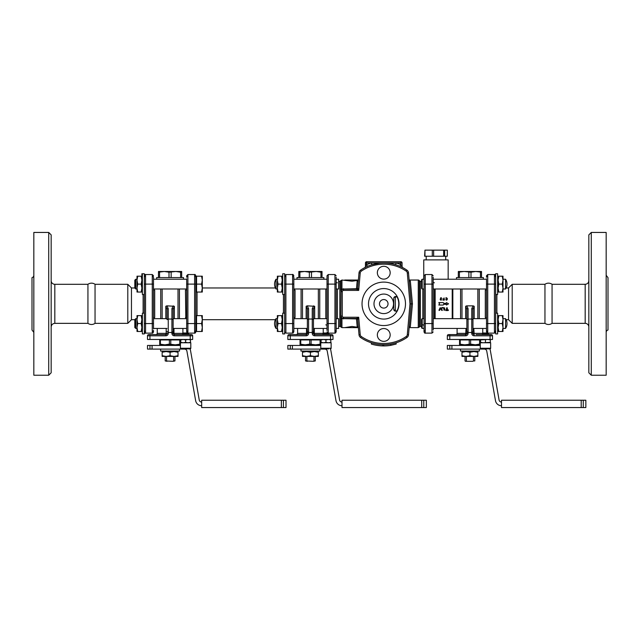 <?xml version="1.0" encoding="UTF-8"?>
<svg xmlns="http://www.w3.org/2000/svg" width="640" height="640" viewBox="0 0 640 640"><rect width="100%" height="100%" fill="white"/><g stroke="black" fill="none" stroke-linecap="round" stroke-linejoin="round"><path stroke-width="0.96" d="M544.952 323.352L544.952 284.304A6.104 6.104 0 0 1 552.064 284.304L552.064 323.352C549.696 324.872 547.32 324.872 544.952 323.352L512.2 323.352L512.2 284.304L508.544 287.968L508.544 319.696L512.2 323.352M51.16 280.648A3.664 3.664 0 0 0 54.824 284.304L54.824 323.352L87.936 323.352L87.936 284.304A6.104 6.104 0 0 1 95.048 284.304L95.048 323.352L127.8 323.352L127.8 284.304L131.456 287.968L131.456 319.696L127.8 323.352M141.888 273.744L141.888 279.232L142.376 279.232M137.008 288.992L135.752 288.992L135.752 279.232L137.008 279.232L137.008 276.184L137.72 276.184L137.008 280.144L137.008 276.184M142.376 328.432L141.888 328.432L141.888 331.48L141.184 331.48L141.888 327.512L141.888 331.48M135.752 279.232L134.816 280.168L134.816 288.056L135.752 288.992M202.296 280.144L201.592 276.184L202.296 276.184L202.296 288.08L201.592 284.112L202.296 280.144M202.296 292.048L201.592 292.048L202.296 288.08L202.296 292.048M201.592 284.112L196.56 284.112L196.56 292.048L201.592 292.048M196.56 284.112L196.56 276.184L201.592 276.184M141.184 292.048L141.888 288.08L141.888 292.048L137.008 292.048L137.008 280.144L137.72 284.112L137.008 288.08L137.72 292.048M141.184 284.112L141.888 280.144L141.888 288.08L141.184 284.112L137.72 284.112M141.184 276.184L141.888 276.184L141.888 280.144L141.184 276.184L137.72 276.184M135.752 318.664L134.816 319.6L134.816 327.496L135.752 328.432L135.752 318.664L137.008 318.664M202.296 319.584L201.592 315.616L202.296 315.616L202.296 327.512L201.592 323.552L202.296 319.584M202.296 331.48L201.592 331.48L202.296 327.512L202.296 331.48M201.592 323.552L196.56 323.552L196.56 331.48L201.592 331.48M196.56 323.552L196.56 315.616L201.592 315.616M196.56 330.648L195.832 330.648L195.832 275.752L195.832 277.016L196.56 277.016M137.72 315.616L137.008 319.584L137.008 315.616L141.888 315.616L141.888 327.512L141.184 323.552L141.888 319.584L141.184 315.616M137.72 323.552L137.008 327.512L137.008 319.584L137.72 323.552L141.184 323.552M137.72 331.48L137.008 331.48L137.008 327.512L137.72 331.48L141.184 331.48M144.336 313.176L142.376 313.176L142.376 333.92L144.336 333.92L144.336 273.744L142.376 273.744L142.376 294.488L144.336 294.488M284.672 313.176L282.72 313.176L282.72 333.92L284.672 333.92L284.672 273.744L282.72 273.744L282.72 294.488L284.672 294.488M497.624 294.488L497.624 273.744L495.664 273.744L495.664 294.488L497.624 294.488M495.664 290.256L495.664 333.92L497.624 333.92L497.624 313.176L495.664 313.176M281.52 292.048L282.232 288.08L282.232 292.048L277.352 292.048L277.352 288.08L278.056 292.048M281.52 284.112L282.232 280.144L282.232 288.08L281.52 284.112L278.056 284.112L277.352 288.08L277.352 280.144L278.056 284.112M281.52 276.184L282.232 276.184L282.232 280.144L281.52 276.184L278.056 276.184L277.352 280.144L277.352 276.184L278.056 276.184M281.52 331.48L282.232 327.512L282.232 331.48L277.352 331.48L277.352 327.512L278.056 331.48M281.52 323.552L282.232 319.584L282.232 327.512L281.52 323.552L278.056 323.552L277.352 327.512L277.352 319.584L278.056 323.552M281.52 315.616L282.232 315.616L282.232 319.584L281.52 315.616L278.056 315.616L277.352 319.584L277.352 315.616L278.056 315.616M443.688 304.312L443.264 305.04L438.808 305.04L439.512 303.824L438.808 302.6L443.264 302.6L443.688 303.336L446.456 303.336L446.456 302.6L448.568 303.824L446.456 305.04L446.456 304.312L443.688 304.312L443.264 305.04M446.456 302.6L448.568 303.824L446.456 305.04M443.264 302.6L443.688 303.336M445.976 299.584L446.976 299.304L446.488 298.088L445.664 298.096L446.488 297.72L447.352 299.304L446.488 300.16L445.712 299.528L446.376 299.792M446.912 300.048L446.488 300.16M446.376 298.088L445.664 298.096L446.376 297.72M446.976 298.576L446.488 298.088M446.488 297.72L447.352 298.576M446.376 300.16L445.712 299.528M446.488 299.792L446.976 299.304M444.04 297.904L444.408 300.032L442.88 300.16L444.04 299.792L444.04 299.128L442.696 298.944L444.04 298.752L444.04 297.904M441.328 300.08L441.016 297.72L441.464 299.056L441.032 300.16L440.336 299.056L440.776 297.72L441.44 297.856M440.152 299.552L440.776 297.72M441.016 298.088L440.552 298.8L441.368 298.6L440.776 298.088L440.68 298.888L441.384 298.464M441.032 299.792L441.032 299.312M440.768 300.16L440.336 299.112M440.768 299.312L440.768 299.792M442.304 307.48L441.928 307.92L442.304 307.48L441.928 307.92L442.304 307.48L444.608 307.904L444.688 310.152L443.928 310.152L443.896 308.248L441.928 307.92L443.848 308.232M444.688 310.152L443.928 310.152L444.688 310.152M446.552 307.856L447.312 307.856L447.312 309.768L448.456 310.152L448.072 310.536L445.784 310.536L445.784 309.768L446.552 309.768L446.552 307.856L447.312 307.856M445.784 310.536L445.784 309.768L445.784 310.536M448.456 310.152L448.072 310.536L448.072 309.768L448.456 310.152M442.328 309.96L441.672 310.344L440.632 308.336L439.08 310.464L439.96 307.904L441.336 307.904L442.2 310.48L440.672 308.336M442.2 310.48L441.672 310.344M440.632 308.336L439.632 310.344L438.968 309.96M439.96 307.904L441.336 307.904M452.224 288.992L452.224 318.664M435.136 318.664L435.136 288.992M479.376 349.104L479.376 351.056L460.464 351.056L460.464 349.104M449.792 349.104L447.344 349.104L447.344 345.448L449.792 345.448L449.792 349.104L484.344 349.104A2.44 2.44 0 0 1 486.752 351.12L495.488 400.688A6.104 6.104 0 0 0 501.496 405.728M480.568 342.76L480.568 342.32L483.008 342.76L490.336 342.32L490.336 342.76M490.336 339.464L490.336 339.904L487.888 339.464L480.568 339.904L480.568 339.464M490.336 342.32L490.336 339.904M485.448 342.32L485.448 339.904M480.568 342.32L480.568 339.904M490.056 339.464L449.784 339.464L449.784 335.8L465.648 335.8A2.44 2.44 0 0 0 468.088 333.36L468.088 332.496L471.752 332.496L471.752 333.36A2.44 2.44 0 0 0 474.192 335.8L490.056 335.8L490.056 339.464L492.496 339.464L492.496 335.8A1.224 1.224 0 0 0 491.272 334.584L476.024 334.584M466.016 328.432L465.648 334.584L448.56 334.584A1.224 1.224 0 0 0 447.344 335.8L447.344 339.464L449.784 339.464M480.872 348.864L480.264 348.248L490.64 348.248A0.608 0.608 0 0 1 490.024 348.864L480.872 348.864L490.024 348.864M485.448 333.592L488.504 333.592L488.504 334.584L482.4 334.584L482.4 333.592L485.448 333.592M480.264 344.832L475.104 344.832L479.592 344.128L479.592 339.952L480.288 339.952L480.288 342.76L490.64 342.76L490.64 348.248M487.184 333L483 333L482.4 333.592M489.824 348.864A6.104 6.104 0 0 1 490.352 350.488L499.096 400.048A2.44 2.44 0 0 0 501.496 402.064M472.968 318.24L472.968 333.36L472.968 309.248L474.192 306.272L473.104 305.848L471.752 308.624A1.224 0.632 -0 0 1 472.968 309.248M468.088 308.624L466.736 305.848L465.648 306.272L466.864 309.248L466.864 319.64L468.088 319.032L468.088 308.624A1.224 0.632 180 0 0 466.864 309.248L466.864 333.36A1.224 1.224 0 0 1 465.648 334.584A1.224 1.224 0 0 0 466.864 333.36L457.104 333.36C457.416 333.656 457.008 334.064 455.888 334.584M477.848 318.664L477.848 288.992M479.256 288.992L479.256 318.664M475.408 345.448L475.408 344.832M488.504 334.584L490.056 334.584L488.504 334.584M478.464 334.584L482.4 334.584M466.864 319.64L466.864 333.36L468.088 333.36M472.968 331.56L471.752 332.496L471.752 319.032L472.968 319.64M471.752 333.36L472.968 333.36A1.224 1.224 0 0 0 474.192 334.584L473.816 328.432M471.752 308.624L471.752 319.032L468.088 319.032L468.088 332.496L466.864 331.56M466.736 305.848L473.104 305.848M486.512 289.36A1.224 0.744 0 0 1 485.296 290.096L485.296 317.56A1.224 0.744 180 0 1 486.512 318.304M456.496 279.232L456.496 277.592L483.344 277.592L483.344 279.232M460.576 318.664L460.576 288.992M461.984 318.664L461.984 288.992M467.456 288.992L472.368 288.992M466.376 351.544L466.376 351.056M473.464 360.944L474.8 360.944L473.464 360.944L473.464 356.424M465.4 361.312L466.896 361.312L465.4 361.312M472.936 361.312L466.896 361.312M475.104 344.832L459.544 344.832L459.544 344.128L464.736 344.832L470.624 344.128L475.592 344.832M464.248 344.832L464.736 344.832M479.592 344.128L480.264 344.128M479.592 339.952L470.624 339.952L470.624 344.128M470.624 339.952L460.248 339.952L460.248 344.128M460.248 339.952L459.544 339.952L459.544 344.128M469.216 339.952L469.216 344.128M479.008 339.952L479.008 339.464M473.464 351.056L473.464 351.544M466.376 360.944L466.376 356.424M480.264 345.448L449.792 345.448M501.496 400.24L501.496 407.56L583.272 407.56L583.272 400.24L501.496 400.24M583.272 400.24L585.848 400.24L585.848 407.56L583.272 407.56M477.848 351.544L477.848 352.256L473.888 351.544L477.848 351.544M477.848 355.72L477.848 356.424L461.984 356.424L461.984 355.72L465.952 356.424L469.92 355.72L473.888 356.424L477.848 355.72L477.848 352.256M461.984 351.544L473.888 351.544L469.92 352.256L465.952 351.544L461.984 352.256L461.984 351.544M461.984 355.72L461.984 352.256M469.92 355.72L469.92 352.256M481.512 272.2L475.712 271.488L470.992 272.2L464.12 271.488L458.328 272.2L458.328 271.488L481.512 271.488L481.512 277.592M480.44 272.2L480.44 277.592M470.992 272.2L470.992 277.592M468.848 272.2L468.848 277.592M458.328 272.2L458.328 277.592M459.392 272.2L459.392 277.592M452.832 318.664L452.832 288.992M486.512 278.808L486.512 330.392A1.224 1 180 0 0 487.736 331.392M487.736 274.536L494.448 274.536L494.448 323.552L486.512 323.552L486.512 331.904L487.736 333.128L487.736 274.536L486.512 275.752L486.512 277.264A1.224 1 180 0 1 487.736 276.264M606.168 275.288L608 277.656L608 330.008A2.44 2.44 0 0 0 606.168 332.368M591.28 375.224L591.28 232.44L606.168 232.44L606.168 375.224L591.28 375.224L588.84 372.776L588.84 234.88L591.28 232.44M552.064 284.304L585.176 284.304L585.176 323.352A3.664 3.664 0 0 1 588.84 327.016M320.944 272.2L316.216 271.488L322.016 271.488L322.016 272.2L320.944 272.2L320.944 277.592M309.352 272.2L304.624 271.488L316.216 271.488L309.352 272.2L309.352 277.592M304.624 271.488L298.824 272.2L298.824 271.488L304.624 271.488M299.896 272.2L299.896 277.592M298.824 272.2L298.824 277.592M311.488 272.2L311.488 277.592M322.016 272.2L322.016 277.592M297 279.232L297 277.592L323.848 277.592L323.848 279.232M314.384 356.424L302.488 356.424L302.488 355.72L306.456 356.424L310.424 355.72L314.384 356.424L318.352 355.72L318.352 356.424L314.384 356.424M306.456 351.544L302.488 352.256L302.488 351.544L314.384 351.544L310.424 352.256L306.456 351.544M318.352 352.256L314.384 351.544L318.352 351.544L318.352 355.72M310.424 355.72L310.424 352.256M302.488 355.72L302.488 352.256M313.968 356.424L313.968 360.944L313.44 361.312L305.536 360.944L305.536 356.424M315.304 356.424L315.304 360.944L313.968 360.944M313.968 351.056L313.968 351.544M306.872 360.944L306.872 356.424M290.296 349.104L287.848 349.104L287.848 345.448L290.296 345.448L290.296 349.104L324.848 349.104A2.44 2.44 0 0 1 327.248 351.12L335.992 400.688A6.104 6.104 0 0 0 342 405.728M320.768 345.448L290.296 345.448M342 402.064A2.44 2.44 0 0 1 339.592 400.048L330.856 350.488A6.104 6.104 0 0 0 330.328 348.864M423.768 400.24L342 400.24L342 407.56L423.768 407.56L423.768 400.24L426.352 400.24L426.352 407.56L423.768 407.56M306.872 351.544L306.872 351.056M319.512 339.952L319.512 339.464M320.768 344.832L315.608 344.832L320.768 344.128M300.048 344.832L300.048 344.128L305.232 344.832L300.048 344.832M305.232 344.832L309.72 344.128L315.608 344.832L304.744 344.832M320.792 342.76L320.792 339.952L300.048 339.952L300.048 344.128M311.12 339.952L311.12 344.128M309.72 339.952L309.72 344.128M300.752 339.952L300.752 344.128M315.608 344.832L316.096 344.832M320.088 339.952L320.088 344.128M305.536 360.944L307.4 361.312M313.44 361.312L315.304 360.944M307.96 288.992L312.864 288.992M302.488 318.664L302.488 288.992M307.368 309.248L307.368 319.64L308.592 319.032L308.592 308.624A1.224 0.632 180 0 0 307.368 309.248L306.152 306.272L307.24 305.848L314.688 306.272L313.472 309.248A1.224 0.632 -0 0 0 312.248 308.624L312.248 333.36A2.44 2.44 0 0 0 314.688 335.8L330.552 335.8L330.552 334.584L314.688 334.584A1.224 1.224 0 0 1 313.472 333.36L313.472 331.56L312.248 332.496L308.592 332.496L307.368 331.56L307.368 333.36L307.368 318.24M318.352 318.664L318.352 288.992M301.08 318.664L301.08 288.992M293.824 318.304A1.224 0.744 180 0 1 295.048 317.56L295.048 290.096A1.224 0.744 0 0 1 293.824 289.36M338.608 326.408L339.832 326.408L339.832 281.256L338.608 281.256M319.76 288.992L319.76 318.664M307.368 319.64L307.368 331.56M308.592 308.624L307.24 305.848M306.52 328.432L306.52 333.36L307.368 333.36A1.224 1.224 0 0 1 306.152 334.584L289.064 334.584A1.224 1.224 0 0 0 287.848 335.8L287.848 339.464L287.848 335.8L306.152 335.8A2.44 2.44 0 0 0 308.592 333.36L308.592 319.032L312.248 319.032L313.472 319.64L313.472 309.248M313.608 305.848L312.248 308.624M313.472 331.56L313.472 319.64M333 335.8L330.552 335.8L330.552 339.464L333 339.464L333 335.8A1.224 1.224 0 0 0 331.776 334.584L330.552 334.584M314.688 335.8L314.32 333.36L313.472 333.36L313.472 318.24M297.608 328.432L297.608 333.36L306.52 333.36L306.152 335.8M287.848 339.464L290.288 339.464L290.288 334.584M330.552 339.464L290.288 339.464M315.912 345.448L315.912 344.832M328.768 348.864L321.376 348.864L328.768 348.864M331.136 348.248L320.768 348.248L320.768 342.76L331.136 342.76L331.136 348.248A0.608 0.608 0 0 1 330.528 348.864M327.688 333L323.504 333L322.904 333.592L329 333.592L328.536 333.128M321.072 342.76L321.072 339.464M321.072 342.32L323.512 342.76L325.952 342.32L325.952 339.904L323.512 339.464L321.072 339.904M325.952 342.32L328.392 342.76L330.832 342.32L330.832 342.76M330.832 339.464L330.832 339.904L328.392 339.464L325.952 339.904M330.832 342.32L330.832 339.904M319.88 349.104L319.88 351.056L300.96 351.056L300.96 349.104M180.608 272.2L175.88 271.488L181.672 271.488L181.672 272.2L180.608 272.2L180.608 277.592M169.008 272.2L164.288 271.488L175.88 271.488L169.008 272.2L169.008 277.592M164.288 271.488L158.488 272.2L158.488 271.488L164.288 271.488M159.56 272.2L159.56 277.592M158.488 272.2L158.488 277.592M171.152 272.2L171.152 277.592M181.672 272.2L181.672 277.592M156.656 279.232L156.656 277.592L183.504 277.592L183.504 279.232M174.048 356.424L162.152 356.424L162.152 355.72L166.112 356.424L170.08 355.72L174.048 356.424L178.016 355.72L178.016 356.424L174.048 356.424M166.112 351.544L162.152 352.256L162.152 351.544L174.048 351.544L170.08 352.256L166.112 351.544M178.016 352.256L174.048 351.544L178.016 351.544L178.016 355.72M170.08 355.72L170.08 352.256M162.152 355.72L162.152 352.256M173.624 356.424L173.624 360.944L173.104 361.312L165.2 360.944L165.2 356.424M174.96 356.424L174.96 360.944L173.624 360.944M173.624 351.056L173.624 351.544M166.536 360.944L166.536 356.424M149.96 349.104L147.504 349.104L147.504 345.448L149.96 345.448L149.96 349.104L184.504 349.104A2.44 2.44 0 0 1 186.912 351.12L195.648 400.688A6.104 6.104 0 0 0 201.664 405.728M180.424 345.448L149.96 345.448M201.664 402.064A2.44 2.44 0 0 1 199.256 400.048L190.52 350.488A6.104 6.104 0 0 0 189.984 348.864M283.432 400.24L201.664 400.24L201.664 407.56L283.432 407.56L283.432 400.24L286.016 400.24L286.016 407.56L283.432 407.56M166.536 351.544L166.536 351.056M179.176 339.952L179.176 339.464M180.424 344.832L175.264 344.832L180.424 344.128M159.712 344.832L159.712 344.128L164.896 344.832L159.712 344.832M164.896 344.832L169.376 344.128L175.264 344.832L164.408 344.832M180.424 348.248L181.04 348.864L190.192 348.864A0.608 0.608 0 0 0 190.8 348.248L180.424 348.248L180.456 339.952L159.712 339.952L159.712 344.128M170.784 339.952L170.784 344.128M169.376 339.952L169.376 344.128M160.408 339.952L160.408 344.128M175.264 344.832L175.752 344.832M179.752 339.952L179.752 344.128M165.2 360.944L167.064 361.312M173.104 361.312L174.96 360.944M167.624 288.992L172.528 288.992M162.152 318.664L162.152 288.992M167.032 309.248L167.032 319.64L168.248 319.032L168.248 308.624A1.224 0.632 180 0 0 167.032 309.248L165.808 306.272L166.896 305.848L174.352 306.272L173.136 309.248L173.136 333.36L173.136 331.56L171.912 332.496L171.912 333.36A2.44 2.44 0 0 0 174.352 335.8L190.216 335.8L190.216 334.584L174.352 334.584A1.224 1.224 0 0 1 173.136 333.36L171.912 333.36M178.016 318.664L178.016 288.992M160.744 318.664L160.744 288.992M153.488 318.304A1.224 0.744 180 0 1 154.704 317.56L154.704 290.096A1.224 0.744 0 0 1 153.488 289.36M186.68 289.36A1.224 0.744 0 0 1 185.456 290.096L185.808 318.664M179.424 288.992L179.424 318.664M167.032 319.64L167.032 318.24M166.184 328.432L166.184 333.36L167.032 333.36A1.224 1.224 0 0 1 165.808 334.584L148.728 334.584A1.224 1.224 0 0 0 147.504 335.8L147.504 339.464L147.504 335.8L165.808 335.8A2.44 2.44 0 0 0 168.248 333.36L168.248 332.496L167.032 331.56M168.248 308.624L166.896 305.848M168.248 319.032L171.912 319.032L171.912 332.496L168.248 332.496L168.248 319.032M173.264 305.848L171.912 308.624A1.224 0.632 -0 0 1 173.136 309.248L173.136 319.64L171.912 319.032L171.912 308.624M173.136 331.56L173.136 319.64M188.664 334.584L190.216 334.584L188.664 334.584L188.664 333.592L182.56 333.592L183.16 333L187.352 333M191.44 334.584L190.216 334.584L191.44 334.584A1.224 1.224 0 0 1 192.656 335.8L192.656 339.464L149.944 339.464L149.944 334.584M174.352 335.8L173.984 333.36L173.136 333.36M157.264 328.432L157.264 333.36L166.184 333.36L165.808 334.584L157.6 334.584L163.976 334.584M147.504 339.464L149.944 339.464M175.576 345.448L175.576 344.832M188.432 348.864L182.792 348.864M180.424 342.76L190.8 342.76L190.8 348.248M180.736 342.76L180.736 339.464M180.736 342.32L183.176 342.76L185.616 342.32L185.616 339.904L183.176 339.464L180.736 339.904M185.616 342.32L188.056 342.76L190.496 342.32L190.496 342.76M190.496 339.464L190.496 339.904L188.056 339.464L185.616 339.904M190.496 342.32L190.496 339.904M179.536 349.104L179.536 351.056L160.624 351.056L160.624 349.104M195.832 284.112L187.896 284.112L187.896 274.536L194.608 274.536L194.608 333.128L187.896 333.128L187.896 323.552L186.68 323.552L186.68 331.904L186.68 278.808M187.896 276.264A1.224 1 180 0 0 186.68 277.264L186.68 275.752L187.896 274.536M292.6 331.392A1.224 1 0 0 0 293.824 330.392L293.824 277.264A1.224 1 0 0 0 292.6 276.264M293.824 328.856L293.824 323.552L292.6 323.552L292.6 333.128L285.888 333.128L285.888 323.552L284.672 323.552M293.824 330.392L293.824 331.904L292.6 333.128L293.264 332.936M195.832 331.904L194.608 333.128C194.904 333.44 195.312 333.032 195.832 331.904L195.832 323.552L187.896 323.552L187.896 284.112L186.68 284.112M185.456 317.56A1.224 0.744 180 0 1 186.68 318.304M153.488 328.856L153.488 277.264A1.224 1 0 0 0 152.264 276.264M152.264 331.392A1.224 1 -0 0 0 153.488 330.392L153.488 331.904C152.968 333.032 152.56 333.44 152.264 333.128C152.56 333.44 152.968 333.032 153.488 331.904M33.832 332.368L32 330.008L32 277.656A2.44 2.44 0 0 0 33.832 275.288M48.72 232.44L48.72 375.224L33.832 375.224L33.832 232.44L48.72 232.44L51.16 234.88L51.16 372.776L48.72 375.224M409.136 280.032L418.256 280.032A1.224 1.224 0 0 1 419.32 280.648A1.224 1.224 0 0 0 420.376 281.256L420.376 326.408L419.32 327.016L419.32 280.648M409.232 326.616L410.352 326.616L412.448 303.88L410.344 281.048L409.24 281.208M360.232 334.704L359.016 334.808A3.664 3.664 0 0 0 360.584 337.512A40.88 40.88 0 0 0 406.944 337.504A3.664 3.664 0 0 0 408.512 334.808L407.296 334.704A2.44 2.44 0 0 1 406.248 336.496A39.664 39.664 0 0 1 361.28 336.504A2.44 2.44 0 0 1 360.232 334.704L358.704 317.256L357.68 319.592A1.224 1.224 0 0 0 356.472 318.472L356.472 318.92A1.224 0.776 175 0 1 357.68 319.592L359.016 334.808A3.664 3.664 0 0 0 360.584 337.512A40.88 40.88 0 0 0 406.944 337.504A3.664 3.664 0 0 0 408.512 334.808L411.224 303.88L408.504 272.848A3.664 3.664 0 0 0 406.936 270.152A40.88 40.88 0 0 0 360.584 270.152A3.664 3.664 0 0 0 359.016 272.848L357.68 288.072A1.224 0.776 5 0 1 356.472 288.736L356.472 289.184L343.488 289.184A2.44 2.44 0 0 0 341.048 291.624L341.944 289.064L341.944 280.032L352.032 281.192L358.36 280.32M339.832 326.408A1.224 1.224 0 0 1 340.888 327.016L341.944 327.624L341.944 318.592L356.472 318.92L357.176 326.616L358.296 326.616M358.288 281.2L357.176 281.048L356.472 288.736L341.944 289.064A1.224 0.76 0 0 0 340.888 289.448L341.048 291.624L341.432 290.32M358.384 327.624L344.712 327.624L352.032 326.472L358.36 327.344M412.448 303.88L409.992 303.88L407.296 334.704M409.272 281.208L410.344 281.048L409.224 281.048M358.384 280.032L344.712 280.032M341.344 317.264L341.048 316.504A1.224 1.168 0 0 0 341.344 317.264L341.944 318.592A1.224 0.76 180 0 1 340.888 318.216L340.888 327.016M341.16 316.768L341.048 316.032A2.44 2.44 0 0 0 343.488 318.472L356.472 318.472L358.704 317.256L343.488 317.256A1.224 1.224 0 0 1 342.272 316.032L342.272 291.624A1.224 1.224 0 0 1 343.488 290.408L358.704 290.408L357.68 288.072A1.224 1.224 0 0 1 356.472 289.184L358.704 290.408L360.232 272.96A2.44 2.44 0 0 1 361.28 271.16A39.664 39.664 0 0 1 406.24 271.152A2.44 2.44 0 0 1 407.288 272.952L408.504 272.848A3.664 3.664 0 0 0 406.936 270.152L406.24 271.152M358.296 281.048L357.176 281.048L358.224 281.2M362.04 303.832A21.72 21.72 0 0 1 394.624 285.016A21.72 21.72 0 0 1 394.624 322.64A21.72 21.72 0 0 1 362.04 303.832M377.352 272.712A6.408 6.408 0 0 1 386.968 267.16A6.408 6.408 0 0 1 386.968 278.264A6.408 6.408 0 0 1 377.352 272.712M377.352 334.952A6.408 6.408 0 0 1 386.968 329.4A6.408 6.408 0 0 1 386.968 340.496A6.408 6.408 0 0 1 377.352 334.952M343.488 288.736L343.488 289.184A2.44 2.44 0 0 0 341.048 291.624L340.888 318.216M342.272 291.624L341.048 291.624L341.048 291.16A1.224 1.168 180 0 1 341.344 290.4M368.512 303.832A15.256 15.256 0 0 0 391.392 317.04A15.256 15.256 0 0 0 391.392 290.616A15.256 15.256 0 0 0 368.512 303.832M395.744 296.512A1.832 1.832 0 0 1 397.408 297.576A15.008 15.008 0 0 1 397.408 310.088A1.832 1.832 0 0 1 395.744 311.152L395.6 311.152A1.832 1.832 0 0 1 393.768 309.32L393.768 298.336A1.832 1.832 0 0 1 395.6 296.512L396.68 296.76L395.352 297.216A1.832 0.664 0 0 0 394.016 297.424M393.528 303.832A9.76 9.76 0 0 1 378.88 312.288A9.76 9.76 0 0 1 378.88 295.376A9.76 9.76 0 0 1 393.528 303.832M379.488 303.832A4.272 4.272 0 0 0 385.896 307.528A4.272 4.272 0 0 0 385.896 300.128A4.272 4.272 0 0 0 379.488 303.832M393.768 309.32L395.352 311.136L395.264 296.536M402.008 267.248L400.112 266.36L400.848 262.952L402.064 262.952L402.064 266.16L400.848 264.688A42.712 42.712 0 0 0 396.136 262.952L400.848 262.952L400.848 261.728L366.68 261.728L366.68 262.952L371.392 262.952A42.712 42.712 0 0 0 366.68 264.688L365.456 266.16A1.832 1.832 0 0 1 364.504 267.768L364.504 267.768A1.832 1.832 0 0 1 364.488 267.776L364.544 267.752M401.808 265.824L402.064 266.16A1.832 1.832 0 0 0 403.024 267.768L402.992 267.752A1.832 1.832 0 0 0 403.024 267.768A1.832 1.832 0 0 1 403.024 267.768A1.832 1.832 0 0 0 403.032 267.776A1.832 1.832 0 0 1 403.024 267.768A1.832 1.832 0 0 1 402.064 266.16M366.216 265.208L366.68 262.952L365.456 262.952A1.224 1.224 0 0 1 366.68 261.728M400.848 261.728A1.224 1.224 0 0 1 402.064 262.952A1.224 1.224 0 0 0 400.848 261.728M393.024 264.008L395.6 264.704L396.136 262.952L371.392 262.952L371.92 264.704L379.376 263.184M365.456 262.952L365.456 266.16A1.832 1.832 0 0 1 364.488 267.776L367.408 266.36L366.68 264.688M365.328 267.344L364.504 267.768A1.832 1.832 0 0 1 364.488 267.776M402.2 267.344L403.024 267.768A1.832 1.832 0 0 1 403.016 267.768M396.16 342.784L396.16 344.064L390.792 345.344A42.104 42.104 0 0 1 383.76 345.936L382.688 345.92A42.104 42.104 0 0 1 371.36 344.064L371.36 342.784M382.688 345.92L382.688 344.696M383.76 345.936L383.76 344.712M390.792 345.344L390.792 344.104M336.168 330.056L336.168 277.2M327.016 277.2L327.016 330.056M325.8 324.856A1.224 1.136 180 0 1 327.016 325.992M337.392 282.8A1.224 1.136 0 0 1 336.168 281.664M334.952 331.464L336.168 330.464M336.168 318.664L338.608 318.664L338.608 328.432L336.168 328.432L336.168 331.904L334.952 333.128L334.952 323.552L336.168 323.552L336.208 321.776M293.824 279.232L327.016 279.232L327.016 275.752L328.24 274.536L334.952 274.536L334.952 323.552L328.24 323.552L328.24 274.536L327.016 275.752M327.016 330.464L327.016 328.432L313.472 328.432M424.032 277.2L424.032 331.904C424.552 333.032 424.96 333.44 425.256 333.128L425.256 274.536L424.032 275.752L424.032 281.256M433.184 330.056L433.184 277.2M434.408 282.8A1.224 1.136 0 0 1 433.184 281.664M422.816 324.856A1.224 1.136 180 0 1 424.032 325.992M434.528 318.664L434.528 288.992M425.256 331.464L424.032 330.464M424.032 275.752L425.256 274.536L431.968 274.536L431.968 284.112L433.184 284.112L433.224 321.776M276 318.664L276 328.432A8.912 8.912 0 0 1 276 318.664L277.352 318.664M282.232 318.664L282.72 318.664M293.824 318.664L307.368 318.664M313.472 318.664L327.016 318.664M336.168 288.992L338.608 288.992L338.608 279.232L336.168 279.232M276 279.232L276 288.992A8.912 8.912 0 0 1 276 279.232L277.352 279.232M282.232 279.232L282.72 279.232M336.168 323.552L336.168 322.304M327.016 322.304L327.016 323.552L328.24 323.552L328.24 333.128L334.952 333.128M282.72 328.432L282.232 328.432L282.232 331.48M424.032 331.904C424.552 333.032 424.96 333.44 425.256 333.128L431.968 333.128L431.968 284.112L424.032 284.112L424.032 282.024M424.032 322.304L424.032 288.992L422.2 288.992L422.2 279.232L421.592 279.84L421.592 288.384L422.2 288.992M486.512 288.992L433.184 288.992L433.184 323.552L433.184 288.832M424.032 323.552L433.184 323.552L433.184 322.304M502.28 331.48L502.992 327.512L502.992 331.48L498.112 331.48L498.112 327.512L498.816 331.48M502.28 323.552L502.992 319.584L502.992 327.512L502.28 323.552L498.816 323.552L498.112 327.512L498.112 319.584L498.816 323.552M502.28 315.616L502.992 315.616L502.992 319.584L502.28 315.616L498.816 315.616L498.112 319.584L498.112 315.616L498.816 315.616M505.56 328.432L505.56 318.664A8.912 8.912 0 0 1 505.56 328.432L502.992 328.432M421.592 319.28L421.592 327.816L422.2 328.432L422.2 318.664L421.592 319.28M424.032 328.432L422.2 328.432M498.112 328.432L497.624 328.432M486.512 328.432L472.968 328.432M466.864 328.432L433.184 328.432M502.28 292.048L502.992 288.08L502.992 292.048L498.112 292.048L498.112 288.08L498.816 292.048M502.28 284.112L502.992 280.144L502.992 288.08L502.28 284.112L498.816 284.112L498.112 288.08L498.112 280.144L498.816 284.112M502.28 276.184L502.992 276.184L502.992 280.144L502.28 276.184L498.816 276.184L498.112 280.144L498.112 276.184L498.816 276.184M505.56 288.992L505.56 279.232A8.912 8.912 0 0 1 505.56 288.992L502.992 288.992M498.112 288.992L497.624 288.992M424.96 250.136L424.6 256.24L447.32 256.24L447.32 250.136L424.96 250.136L424.96 256.24M444.64 250.136L444.64 256.24M443.64 250.136L443.64 256.24M433.64 250.136L433.64 256.24M432.288 250.136L432.288 256.24M423.752 279.232L423.752 259.896L448.16 259.896L448.16 279.232M482.632 333.36L472.968 333.36A1.224 1.224 0 0 0 474.192 334.584L474.192 335.8M490.056 334.584L490.056 335.8L492.496 335.8A1.224 1.224 0 0 0 491.272 334.584M447.344 335.8L449.784 335.8L449.784 334.584M465.648 335.8L465.648 334.584M474.192 318.664L474.192 306.272M465.648 306.272L465.648 318.664M451.912 349.104L451.912 345.448M581.2 400.24L581.2 407.56M496.888 313.176L496.888 294.488M495.664 284.112L486.512 284.112M494.448 276.264A1.224 1 0 0 1 495.664 277.264M494.448 331.392A1.224 1 0 0 0 495.664 330.392M486.512 331.904L487.736 333.128L494.448 333.128L495.664 331.904L494.448 333.128L494.448 323.552L495.664 323.552M292.408 349.104L292.408 345.448M421.704 400.24L421.704 407.56M306.152 306.272L306.152 318.664M314.688 318.664L314.688 306.272M337.392 318.664L337.392 288.992M325.8 288.992L325.8 318.664M312.248 333.36L313.472 333.36M307.368 333.36L308.592 333.36M287.848 335.8A1.224 1.224 0 0 1 289.064 334.584M323.136 333.36L314.32 333.36L314.32 328.432M152.072 349.104L152.072 345.448M281.36 400.24L281.36 407.56M165.808 306.272L165.808 318.664M174.352 318.664L174.352 306.272M190.216 339.464L190.216 335.8L192.656 335.8M165.808 335.8L165.808 334.584M167.032 333.36L168.248 333.36M147.504 335.8A1.224 1.224 0 0 1 148.728 334.584M182.792 333.36L173.984 333.36L173.984 328.432M293.824 284.112L285.888 284.112L285.888 274.536L292.6 274.536L292.6 323.552L285.888 323.552L285.888 284.112L284.672 284.112M197.048 315.616L197.048 292.048M283.448 294.488L283.448 313.176M194.608 276.264A1.224 1 0 0 1 195.832 277.264M194.608 331.392A1.224 1 0 0 0 195.832 330.392M285.888 276.264A1.224 1 180 0 0 284.672 277.264M187.896 331.392A1.224 1 180 0 1 186.68 330.392M143.112 294.488L143.112 313.176M144.336 323.552L145.552 323.552L145.552 274.536L152.264 274.536L152.264 333.128L145.552 333.128L145.552 323.552L153.488 323.552M145.552 331.392A1.224 1 180 0 1 144.336 330.392M145.552 276.264A1.224 1 180 0 0 144.336 277.264M153.488 284.112L144.336 284.112M418.256 280.032L418.256 327.624L409.144 327.624M406.248 336.496L406.944 337.504M360.584 337.512L361.28 336.504M357.68 319.592A1.224 1.224 0 0 0 356.472 318.472M343.488 318.92L343.488 317.256M339.832 281.256L340.888 280.648L340.888 289.448M407.288 272.952L409.992 303.88M342.272 316.032L341.048 316.04A2.44 2.44 0 0 0 343.488 318.472M361.28 271.16L360.584 270.152M359.016 272.848L360.232 272.96M343.488 289.184L343.488 290.408M357.68 288.072A1.224 1.224 0 0 1 356.472 289.184M327.016 284.112L336.168 284.112M422.816 288.992L422.816 318.664M434.408 318.664L434.408 288.992M87.936 323.352C90.304 324.872 92.68 324.872 95.048 323.352M186.68 279.232L153.488 279.232M186.68 288.992L153.488 288.992M142.376 288.992L141.888 288.992M196.56 291.208L195.832 291.208M186.68 318.664L173.136 318.664M167.032 318.664L153.488 318.664M142.376 318.664L141.888 318.664M186.68 328.432L173.136 328.432M167.032 328.432L153.488 328.432M137.008 328.432L135.752 328.432L134.816 327.496M196.56 316.448L195.832 316.448M488.032 333.128L488.504 333.592M480.264 348.248L480.264 342.76M457.104 328.432L457.104 333.36M482.736 328.432L482.736 333.264M464.424 345.448L464.424 344.832M465.04 351.056L465.04 351.544M460.824 339.464L460.824 339.952M465.04 356.424L465.04 360.944M474.8 351.056L474.8 351.544M474.8 356.424L474.8 360.944M506.144 319.696L508.544 319.696M506.144 287.968L508.544 287.968M494.448 274.536C494.6 274.12 495.008 274.528 495.664 275.752C495.008 274.528 494.6 274.12 494.448 274.536M544.952 284.304L512.2 284.304M585.176 323.352L552.064 323.352M585.176 284.304C587.4 284.088 588.624 282.864 588.84 280.648M315.304 351.056L315.304 351.544M301.328 339.464L301.328 339.952M305.536 351.056L305.536 351.544M297.608 333.36C297.92 333.656 297.512 334.064 296.384 334.584M304.928 345.448L304.928 344.832M323.232 328.432L323.232 333.264M329 334.584L329 333.592M322.904 334.584L322.904 333.592M320.768 348.248L321.376 348.864M174.96 351.056L174.96 351.544M160.992 339.464L160.992 339.952M165.2 351.056L165.2 351.544M157.264 333.36C157.576 333.656 157.168 334.064 156.048 334.584M164.592 345.448L164.592 344.832M182.896 328.432L182.896 333.264M188.2 333.128L188.664 333.592M182.56 334.584L182.56 333.592M202.296 319.696L275.416 319.696M202.296 287.968L275.416 287.968M194.608 274.536C194.888 274.208 195.296 274.616 195.832 275.752C195.296 274.616 194.888 274.208 194.608 274.536M285.888 274.536L284.672 275.752M285.888 333.128L284.672 331.904L285.888 333.128M187.896 333.128C187.6 333.44 187.192 333.032 186.68 331.904C187.192 333.032 187.6 333.44 187.896 333.128M292.6 274.536C292.752 274.12 293.16 274.528 293.824 275.752C293.16 274.528 292.752 274.12 292.6 274.536M292.6 333.128L293.824 331.904M134.816 287.968L131.456 287.968M134.816 319.696L131.456 319.696M145.552 333.128C145.256 333.44 144.848 333.032 144.336 331.904C144.848 333.032 145.256 333.44 145.552 333.128M144.6 274.984L144.336 275.752C144.864 274.616 145.272 274.208 145.552 274.536L144.776 274.808M152.264 274.536L153.488 275.752M95.048 284.304L127.8 284.304M54.824 284.304L87.936 284.304M54.824 323.352C52.6 323.576 51.376 324.792 51.16 327.016M341.944 327.624L344.712 327.624M418.256 327.624L419.32 327.016M340.888 280.648L341.944 280.032M334.952 274.536L336.168 275.752L334.952 274.536M328.24 333.128L327.016 331.904C327.632 333.088 328.04 333.496 328.24 333.128M335.056 333.12L335.696 332.872M431.968 333.128L433.184 331.904L431.968 333.128M431.968 274.536L433.184 275.752L431.968 274.536M421.592 281.256L420.376 281.256M421.592 326.408L420.376 326.408M277.352 328.432L276 328.432M307.368 328.432L293.824 328.432M277.352 288.992L276 288.992M327.016 288.992L293.824 288.992M282.72 288.992L282.232 288.992M422.2 318.664L424.032 318.664M502.992 318.664L505.56 318.664M433.184 318.664L466.864 318.664M472.968 318.664L486.512 318.664M497.624 318.664L498.112 318.664M422.2 279.232L424.032 279.232M502.992 279.232L505.56 279.232M433.184 279.232L486.512 279.232M497.624 279.232L498.112 279.232M426.192 256.24L426.192 259.896M445.72 256.24L445.72 259.896"/></g></svg>

